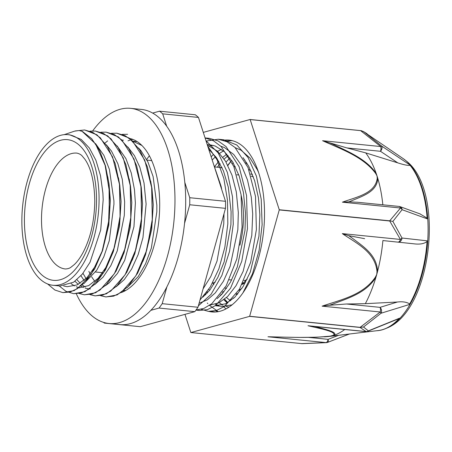 <?xml version="1.0" encoding="UTF-8"?>
<svg xmlns="http://www.w3.org/2000/svg" width="452" height="452" viewBox="0 0 452 452"><rect width="100%" height="100%" fill="white"/><g stroke="black" fill="none" stroke-linecap="round" stroke-linejoin="round"><path stroke-width="0.68" d="M244.803 159.963L244.814 159.963A75.687 38.053 -84.3 0 0 244.515 160.194M74.552 131.153L79.038 130.526L82.049 131.3L95.513 143.855L105.107 165.342L109.638 192.908L108.57 222.864L102.141 251.199L91.293 274.127L77.563 288.585L70.213 291.969L62.879 292.63L54.884 290.031L47.613 283.969M82.049 131.3L79.959 130.617M75.326 130.933L84.609 129.973L92.79 132.385L100.355 137.826L112.559 156.923L119.469 184.354L120.13 215.954L114.548 246.939L103.672 272.59L89.259 289.003L81.433 292.913L73.608 293.698L66.043 291.348L59.11 285.89M90.021 131.148L95.338 131.046L103.519 133.453L111.085 138.911L123.289 157.997L130.199 185.422L130.865 217.033L125.277 248.012L114.401 273.658L99.988 290.077L92.163 293.986L84.338 294.783L79.06 293.478M100.768 132.221L106.067 132.131L114.249 134.526L121.814 139.984L134.024 159.064L140.934 186.501L141.595 218.107L136.007 249.086L125.131 274.731L110.723 291.156L102.892 295.054L95.067 295.868L89.891 294.602M111.469 133.289L116.797 133.204L124.984 135.611L132.549 141.052L144.753 160.144L151.657 187.58L152.318 219.18L146.742 250.159L135.866 275.816L121.452 292.235L113.627 296.133L105.796 296.93L100.598 295.676M105.084 143.007L107.655 140.866M122.193 134.374L127.628 134.284M82.264 131.323L91.671 138.668L99.559 150.409L105.457 165.827L109.039 183.981L109.333 218.05L102.48 250.837L94.688 268.883L84.987 282.477L74.168 290.613L62.947 292.636M84.682 129.978L96.96 134.815L107.361 146.329L115.181 163.545L119.757 184.975L120.074 219.028L113.243 251.826L105.446 269.9L95.739 283.528L84.908 291.687L73.721 293.71M95.485 131.063L107.678 135.882L118.085 147.375L125.893 164.584L130.481 185.987L130.809 220.124L123.944 253.001L116.141 271.03L106.446 284.641L95.626 292.76L84.484 294.8M106.192 132.148L118.424 136.962L128.831 148.493L136.645 165.726L141.227 187.168L141.527 221.288L134.651 254.131L126.859 272.138L117.164 285.726L106.35 293.84L95.282 295.885L90.004 294.585M116.865 133.21L129.159 138.041L139.566 149.578L147.386 166.811L151.957 188.269L152.256 222.322L145.414 255.103L137.623 273.166L127.916 286.766L117.096 294.919L106.011 296.953L100.706 295.653M64.156 134.673L74.574 131.148M126.927 287.783L138.199 276.641L145.55 263.821L151.341 248.108L156.821 211.875L156.838 205.129L153.115 176.574L147.945 161.98L140.917 150.618L138.493 147.945M82.982 273.319L86.072 278.59M116.192 286.732L124.306 279.551L131.651 268.991L138.199 254.476L142.968 237.571L146.109 204.05L144.03 182.987L139.821 167.178L134.453 155.663L127.769 146.877M76.925 279.698L80.185 283.291M81.846 284.737L85.236 287.009M89.79 288.8L90.445 288.947M105.474 285.641L109.079 282.963L117.458 273.46L124.69 260.352L133.967 226.616L135.374 202.976L134.487 189.789L131.266 172.992L125.922 158.641L117.085 145.86M71.111 283.664L74.495 285.924M76.23 286.766L79.71 287.862M94.734 284.562L103.033 277.195L110.842 265.635L117.254 250.877L124.3 215.429L124.645 201.903L122.283 179.297L117.87 163.726L111.48 151.092L106.333 144.759M83.993 283.5L96.711 270.262L103.813 256.849L109.277 240.707L113.944 204.191L113.915 200.824L109.412 169.41L103.875 155.347L95.564 143.634M52.918 285.268A75.676 38.047 -84.3 0 0 99.073 199.338A75.676 38.047 -84.3 0 0 68.02 134.673A75.676 38.047 -84.3 0 0 22.606 206.174A75.676 38.047 -84.3 0 0 52.918 285.268L60.037 285.986L73.659 282.172L82.326 274.138L90.033 262.267L100.694 230.011L103.186 199.75L102.892 193.083L100.502 175.636L95.909 160.285L89.343 147.979L81.202 139.425L69.777 134.86M125.859 290.382L123.984 290.478M215.621 310.739L217.887 311.711M232.164 140.64L225.384 141.035M201.253 309.298L208.299 311.366L216.418 310.507L224.542 306.399L239.487 289.127L250.713 262.177L256.386 229.622L255.499 196.4L248.046 167.573L235.029 147.51L226.989 141.764L218.299 139.239L206.078 141.041M196.027 310.021L203.976 308.383L211.858 303.676L226.192 285.8L236.825 258.973L242.091 227.068L241.085 194.693L233.831 166.534L221.265 146.663L213.491 140.781L205.072 137.939M199.976 300.066L210.321 286.93L218.847 268.889L224.842 247.317L227.819 223.853L227.48 200.276L223.83 178.382L217.067 159.833L207.688 146.041M205.53 293.93L205.824 294.518M211.044 311.451L215.265 312.004M242.967 292.794L252.515 273.709L259.115 250.306L262.126 224.717L261.216 199.213L256.386 176.116L248.029 157.482L236.825 144.996L223.729 139.787L221.022 139.668M196.688 310.004L199.349 310.467L207.468 309.614L215.593 305.495L230.537 288.235L241.763 261.284L247.442 228.723L246.549 195.501L239.097 166.675L226.079 146.612L218.039 140.866L209.349 138.34L205.185 138.284M198.355 305.88L211.095 294.303L221.881 275.443L229.559 251.25L233.26 224.175L232.526 196.97L227.367 172.415L218.231 152.996L205.971 140.713M226.814 154.081L222.887 157.251M218.824 161.341L214.694 166.46M205.118 294.455L205.428 294.902M215.406 304.23L218.87 305.693M221.977 306.371L232.006 304.874M258.606 172.517L257.42 169.895L249.99 158.036L241.052 150.2L235.193 147.663M209.999 305.072L218.921 302.846L227.655 296.467L236.04 285.67L243.148 271.33L251.792 235.481L252.702 213.954M252.702 213.949L251.306 197.242L247.498 180.043L241.543 165.5L233.74 154.482L224.525 147.618L220.802 146.216M213.197 145.38L209.508 145.883M199.083 303.275L207.304 299.857L215.225 292.975L223.373 281.325L230.13 266.296L237.831 229.74L238.323 212.508L236.277 191.795L231.972 175.11L225.576 161.274L217.418 151.143L207.372 145.058M203.101 288.839L210.779 276.517L217.016 261.137L223.751 223.989L223.994 213.745M221.796 189.772L221.141 186.444L213.44 163.867M208.683 149.12L216.677 157.951L223.497 171.031L228.294 187.162L231.102 211.785L230.91 224.706L224.169 261.855L217.785 277.522L209.909 289.992L202.807 297.179M207.231 144.617L209.581 144.725L215.112 145.979L224.571 151.861L232.729 161.991L239.125 175.828L243.436 192.512L245.476 213.225L244.984 230.458L237.283 267.013L230.526 282.042L222.378 293.693L217.18 298.625M243.035 157.635L248.696 166.212L254.651 180.76L258.459 197.959L259.855 214.672L258.945 236.198L250.306 272.047L243.199 286.387L234.808 297.184L225.661 303.761L215.22 305.699L222.446 306.416M212.186 159.974L215.66 156.528M219.627 153.324L223.48 150.906M229.023 307.072L226.051 306.416M222.559 304.947L219.169 302.727M209.485 290.517L208.847 289.274M221.452 167.726L221.847 167.178M226.017 162.014L230.04 157.968M124.616 291.065L123.413 290.947M107.74 176.738L109.198 185.32M109.039 183.981L110.339 200.468L108.779 225.147L102.48 250.837M102.903 249.555L95.751 265.635L86.942 277.709L77.173 284.907L67.19 286.704L63.625 285.969M118.452 177.738L119.916 186.32M119.757 184.975L121.068 201.541L119.509 226.175L113.243 251.826M113.667 250.544L106.706 266.301L98.163 278.268L88.66 285.63L78.902 287.845M129.204 178.879L130.639 187.331M130.481 185.987L131.798 202.62L130.238 227.294L123.944 253.001M124.368 251.713L121.52 259.064M88.654 288.856L85.14 288.127M83.383 287.483L79.953 285.619M78.264 284.381L74.964 281.263M139.939 180.02L141.386 188.501M141.227 187.162L142.527 203.694L140.967 228.407L134.651 254.126M135.075 252.837L132.204 260.25M84.078 280.415L80.931 275.76M150.652 181.009L152.115 189.608M151.957 188.269L153.262 204.767L151.697 229.435L145.414 255.103M145.838 253.821L142.928 261.335M94.813 281.483L91.66 276.833M90.134 274.036L88.846 271.33M133.035 141.335L141.951 145.493M150.849 310.321L159.036 308.066L194.806 311.654L140.227 326.689L104.463 323.101L105.31 322.869M184.574 223.294L189.727 204.762L225.497 208.349L197.976 307.258L162.206 303.671L166.884 286.862M166.647 126.108L162.692 113.842L198.462 117.43A113.237 56.935 -84.3 0 0 195.309 114.774L159.545 111.186L152.691 113.073M198.462 117.43L225.514 201.298L189.744 197.71L184.84 182.506M225.497 208.349A113.237 56.935 -84.3 0 0 225.514 201.298M189.727 204.762A113.237 56.935 -84.3 0 0 189.744 197.71M162.692 113.842A113.237 56.935 -84.3 0 0 159.545 111.186M194.806 311.654A113.237 56.935 -84.3 0 0 197.976 307.258M159.036 308.066A113.237 56.935 -84.3 0 0 162.206 303.671M103.542 322.378A113.237 56.935 -84.3 0 0 104.463 323.101M102.005 272.646A75.676 38.047 -84.3 0 0 102.293 273.245M239.893 245.182A58.218 29.273 -84.3 0 0 243.464 217.163A58.218 29.273 -84.3 0 0 241.193 195.501M222.181 167.918A58.218 29.273 -84.3 0 0 219.576 167.415L214.915 166.946M212.547 283.025A58.218 29.273 -84.3 0 0 215.197 282.251M253.34 176.794A52.607 26.448 -84.3 0 0 251.165 176.252M243.95 280.613A52.607 26.448 -84.3 0 0 246.555 279.844M252.448 174.399A54.686 27.493 -84.3 0 0 250.464 174.065M242.882 282.845A54.686 27.493 -84.3 0 0 243.634 282.726M251.222 171.427A61.545 30.945 -84.3 0 0 250.035 170.376A61.545 30.945 -84.3 0 0 248.792 169.415M235.226 166.528A61.545 30.945 -84.3 0 0 233.966 166.873M224.943 287.958A61.545 30.945 -84.3 0 0 226.559 288.393M242.441 283.732A61.545 30.945 -84.3 0 0 247.171 279.155M247.498 164.082A65.704 33.036 -84.3 0 0 246.193 163.443M233.317 162.986A65.704 33.036 -84.3 0 0 232.43 163.313M212.7 282.992A65.704 33.036 -84.3 0 0 213.847 284.461M222.729 291.461A65.704 33.036 -84.3 0 0 223.898 291.913M238.729 290.376A65.704 33.036 -84.3 0 0 241.961 288.325M233.39 297.93A75.687 38.053 -84.3 0 0 233.707 298.235M222.101 292.382A75.687 38.053 -84.3 0 0 222.757 293.263M226.554 297.518A75.687 38.053 -84.3 0 0 230.667 300.755M231.763 160.454A79.801 40.121 -84.3 0 0 227.797 165.257M220.158 295.043A79.801 40.121 -84.3 0 0 220.559 295.614M223.915 299.738A79.801 40.121 -84.3 0 0 227.316 302.919M230.836 305.326A79.801 40.121 -84.3 0 0 231.187 305.524M149.403 155.776A79.801 40.121 -84.3 0 0 146.697 159.449M208.886 311.417A86.338 43.409 -84.3 0 0 211.875 311.931A86.338 43.409 -84.3 0 0 261.668 244.475A86.338 43.409 -84.3 0 0 242.701 146.205A86.338 43.409 -84.3 0 0 229.107 140.109A86.338 43.409 -84.3 0 0 223.344 140.29M229.735 140.566L231.543 140.493M213.31 154.46L211.18 156.867M218.209 311.654L209.095 305.055M207.813 303.614L207.31 303.015M224.983 299.603L226.876 302.557M225.955 308.902L223.457 306.496M222.181 305.055L221.689 304.456M227.921 165.5L230.639 161.714M207.259 291.608L207.7 292.585M228.898 307.157L227.684 306.846M217.344 167.195L220.084 163.607M224.169 159.076L228.119 155.544M227.853 302.614L224.633 299.179M221.457 294.693L220.994 293.93M217.638 151.341L221.407 149.307M207.072 293.258L206.615 292.5M348.786 201.829A271.087 177.958 35.7 0 0 351.193 200.965C362.205 196.128 377.121 191.981 377.782 178.37A4.158 2.735 174.4 0 0 377.239 178.19C375.363 193.671 356.153 197.072 342.413 202.18L348.786 201.829L357.781 202.287M342.413 202.18L400.528 208.01A4.158 3.147 32.8 0 1 402.088 209.688A4.158 3.3 -70.1 0 0 400.11 206.66A4.158 3.3 -70.1 0 0 400.105 206.66A4.158 4.158 0 0 0 399.099 206.428A4.158 2.091 95.7 0 1 400.528 208.01L389.703 220.813L392.884 221.412L402.088 209.688L427.196 218.83A3.785 1.904 95.7 0 0 427.112 218.13A88.699 44.595 -84.3 0 0 410.077 165.325C408.145 165.692 404.043 164.878 397.766 162.867L365.73 152.878A99.711 50.132 95.7 0 1 376.217 173.517C366.414 158.923 347.859 151.533 332.898 144.211M419.863 213.836L427.112 218.13M332.892 144.233A271.087 176.896 35.4 0 0 329.757 142.843L322.587 140.719C340.723 148.985 363.38 156.646 375.736 173.534A4.158 1.887 -28.2 0 1 376.217 173.517A99.711 50.132 95.7 0 1 377.019 175.913A99.711 50.132 95.7 0 1 377.782 178.37A99.711 50.132 95.7 0 1 382.833 204.796M410.077 165.325A3.785 1.904 95.7 0 0 409.794 164.89L381.533 145.979A4.158 0.486 131.6 0 0 380.703 146.544A4.158 2.091 95.7 0 1 380.477 151.29A4.158 2.627 -56.2 0 0 381.533 145.979L364.001 131.871L361.295 130.679L360.617 130.639L380.703 146.544L322.587 140.719M329.757 142.843L346.916 147.928L365.73 152.878M364.001 131.871L367.064 133.741M397.381 302.015L380.042 307.36A4.158 2.091 95.7 0 1 380.245 311.987A4.158 0.429 48.6 0 1 381.076 313.219A4.158 3.068 -107.1 0 0 380.042 307.36L346.475 303.993L365.335 303.676L397.381 302.015C402.551 301.399 406.659 302.043 409.693 303.942A88.79 44.641 -84.3 0 0 427.061 241.543A3.785 1.904 95.7 0 0 427.14 240.826L401.997 238.018A4.158 2.237 155.5 0 1 400.432 239.441A4.158 2.091 95.7 0 1 398.223 242.035A4.158 3.401 -83.6 0 0 401.997 238.018L392.884 221.412M390.426 220.977L389.703 220.994L400.432 239.441L342.305 233.611C356.069 243.103 375.183 251.747 377.002 271.55A4.158 1.571 4.8 0 0 377.544 271.471C376.94 254.29 362.075 245.764 351.091 237.249M389.703 220.813L279.251 209.739L250.165 119.565L360.617 130.639M322.118 306.157L329.299 305.275A271.347 222.073 130.6 0 0 332.44 304.23C347.424 298.382 366.097 293.314 375.945 277.2A4.158 0.723 -154.4 0 1 375.471 277.048C363.052 295.45 340.237 299.84 322.118 306.157L380.245 311.987L360.114 327.338L249.662 316.259L279.251 209.92A115.192 57.912 -84.3 0 0 279.251 209.739M279.251 209.92L389.703 220.994M250.165 119.565A115.192 57.912 -84.3 0 0 250.086 119.497L361.295 130.679M250.086 119.497L203.287 132.391M302.292 343.65L190.902 332.542L249.577 316.372L360.029 327.451L366.137 331.565A4.158 2.091 95.7 0 1 365.73 331.604A4.158 4.158 0 0 0 367.713 331.316A4.158 2.672 -112.1 0 0 367.719 331.316A4.158 2.672 -112.1 0 0 368.363 330.864A4.158 4.051 136.4 0 1 366.137 331.565L308.01 325.739C319.677 328.536 336.921 331.632 333.536 335.248A4.158 3.882 64.5 0 0 334.13 335.237C338.073 332.147 325.197 329.316 316.174 326.841M184.975 314.36L190.817 332.474A115.192 57.912 -84.3 0 0 190.902 332.542M311.055 326.118L308.01 325.739M316.146 326.841A271.347 46.098 -179.7 0 0 314.694 326.485M360.114 327.338L363.504 327.005L368.363 330.864L399.557 318.185A3.785 1.904 95.7 0 1 399.206 318.496L398.257 318.914M360.792 327.468L360.029 327.451M344.746 329.497A99.807 50.178 95.7 0 1 334.13 335.237A99.807 50.178 95.7 0 1 332.553 335.723A99.807 50.178 95.7 0 1 330.971 336.107A4.158 3.034 -100.1 0 1 330.502 336.085C312.824 338.271 288.32 337.175 267.979 336.768L271.166 336.915M338.644 335.305L328.107 339.35A4.158 2.091 95.7 0 1 326.107 342.599A4.158 1.384 86.8 0 0 326.35 342.65A4.158 1.384 86.8 0 0 326.35 342.644A4.158 4.158 0 0 0 327.604 342.379A4.158 1.667 -111 0 0 328.107 339.35L308.592 337.39M271.155 336.915L298.506 337.412L316.688 337.232L330.96 336.107M330.971 336.107A99.807 50.178 95.7 0 1 328.474 336.525A99.807 50.178 95.7 0 1 327.242 336.65L324.457 336.853M363.504 327.005L381.076 313.219L409.422 304.495A3.785 1.904 95.7 0 0 409.693 303.942M346.475 303.993L329.299 305.275M365.335 303.676A99.807 50.178 -84.3 0 0 375.951 277.2A99.807 50.178 -84.3 0 0 376.77 274.353A99.807 50.178 -84.3 0 0 377.544 271.471A99.807 50.178 -84.3 0 0 382.895 240.56L413.586 243.775L382.895 240.56M348.684 235.645L342.305 233.611M351.074 237.266A271.347 222.599 130 0 0 348.673 235.65L364.651 238.673M427.061 241.543C424.038 243.843 419.552 244.588 413.586 243.775M427.14 240.826A88.858 44.675 95.7 0 1 409.422 304.495M399.557 318.185A88.858 44.675 95.7 0 1 385.511 328.638A88.858 44.675 95.7 0 1 376.612 330.74M409.794 164.89A88.858 44.675 95.7 0 1 427.196 218.83M328.474 336.525L378.352 330.531A88.79 44.641 -84.3 0 0 399.206 318.496M129.718 138.459A78.179 39.307 95.7 0 1 153.228 248.549A78.179 39.307 95.7 0 1 121.289 292.517M132.933 139.408A78.179 39.307 -84.3 0 0 127.995 140.843M76.326 293.811A108.124 54.359 -84.3 0 0 109.051 323.508A108.124 54.359 -84.3 0 0 166.02 261.041A108.124 54.359 -84.3 0 0 130.628 108.344A108.124 54.359 -84.3 0 0 92.666 130.944M130.628 108.344L141.357 109.418A108.124 54.359 95.7 0 1 176.749 262.115A108.124 54.359 95.7 0 1 119.78 324.587L109.051 323.508M237.283 294.534A66.534 33.454 95.7 0 1 236.147 294.297M96.53 200.038A70.693 35.544 -84.3 0 0 42.59 154.556A70.693 35.544 -84.3 0 0 42.279 275.325A70.693 35.544 -84.3 0 0 96.53 200.038M77.004 153.121A58.218 29.273 -84.3 0 0 42.07 208.129A58.218 29.273 -84.3 0 0 65.387 268.98C67.789 268.855 69.653 268.273 70.97 267.228L74.326 264.556C77.224 261.855 80.089 257.928 82.925 252.781C90.496 238.317 94.445 221.084 94.784 201.078C94.406 182.099 91.106 168.144 84.886 159.228L82.128 155.94C81.044 154.657 79.337 153.714 77.004 153.121M375.736 173.534L377.019 175.913L377.239 178.19M346.916 147.928L380.477 151.29L397.766 162.867M333.536 335.248L330.502 336.085M267.979 336.768L326.107 342.599L301.354 343.616M377.002 271.55L376.77 274.353L375.471 277.048M403.303 158.697L406.178 160.901C445.531 190.942 431.88 311.53 386.291 328.299A88.428 44.46 -84.3 0 0 426.942 249.464A88.428 44.46 -84.3 0 0 405.749 160.567A88.428 44.46 -84.3 0 0 403.303 158.697L363.289 131.436M79.382 130.549L79.959 130.611M223.729 139.781L218.299 139.233M209.349 138.34L205.067 137.911M213.728 311.903L208.299 311.36M199.349 310.462L195.953 310.123M69.777 134.849L68.02 134.673M123.43 140.227L122.125 140.097M137.21 141.612L132.651 141.154M122.108 292.212L121.78 292.178M151.753 160.613L147.053 160.144M102.672 272.714L95.519 271.997M238.831 174.986L236.78 174.783M231.627 280.003L229.288 279.771M251.176 171.319L250.035 170.376M245.329 282.709L242.074 284.455M246.594 162.601L245.735 162.517M237.905 293.8L236.582 293.67M400.11 206.666L420.428 214.039M399.099 206.428L357.007 202.208M398.568 318.79L367.719 331.31M311.044 326.118L365.73 331.604M326.35 342.644L302.139 343.656M327.683 342.345L349.39 334.011M386.291 328.299L385.511 328.638"/></g></svg>
